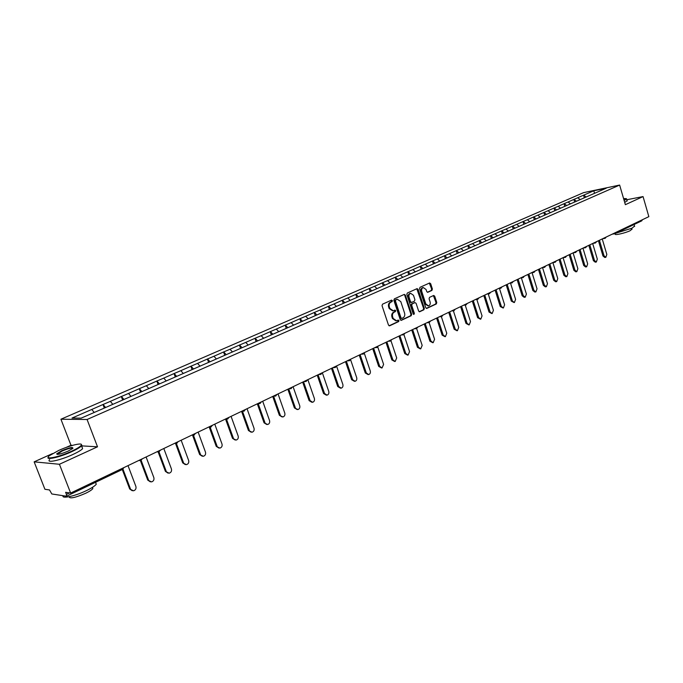 <?xml version="1.0" encoding="UTF-8"?>
<svg xmlns="http://www.w3.org/2000/svg" width="683" height="683" viewBox="0 0 683 683"><rect width="100%" height="100%" fill="white"/><g stroke="black" fill="none" stroke-linecap="round" stroke-linejoin="round"><path stroke-width="1.02" d="M392.392 300.605L391.547 300.119L382.523 304.183L382.028 305.651L388.49 325.099L389.694 325.782L398.641 321.591L398.983 320.566L398.24 320.062L396.567 320.788L393.169 318.449L392.64 316.835C392.11 314.675 392.631 313.113 394.193 312.157L395.355 311.627L395.688 310.603L394.945 310.091L393.288 310.799L389.856 308.443L389.319 306.829C388.789 304.661 389.319 303.098 390.889 302.151L392.051 301.63L392.392 300.605M392.691 310.867L389.156 308.528L388.618 306.915C388.098 304.746 388.618 303.192 390.189 302.245L391.35 301.715L391.308 300.23M389.105 325.8L397.941 321.667L397.933 320.199M395.935 320.848L392.469 318.526L391.931 316.921C391.41 314.761 391.931 313.198 393.493 312.242L394.646 311.704L394.629 310.227M431.929 290.42L432.382 289.003L430.666 283.701L429.633 282.975L420.028 287.295L419.558 288.721L425.748 307.709L426.764 308.426L436.317 303.969L436.77 302.552L434.704 296.183L433.688 295.457L429.539 297.353L429.078 298.778L430.111 301.954C430.546 303.935 430.025 305.241 428.548 305.873L425.816 303.944L421.752 291.453C421.317 289.481 421.829 288.183 423.289 287.543L426.064 289.498L426.738 291.573L427.771 292.298L431.929 290.42L431.212 290.514L431.673 289.105L429.334 283.103M52.548 453.555L34.15 461.853L59.43 464.269L97.515 446.802L87.082 419.499L619.635 185.067L625.363 204.687L643.053 196.576L648.85 216.648L70.631 493.058L65.628 492.323L66.439 494.39L69.564 492.895M59.43 464.269L70.631 493.058M405.378 295.116L404.319 294.382L394.347 298.855L393.86 300.315L400.238 319.61L401.288 320.344L411.192 315.725L411.67 314.274L405.378 295.116L404.037 294.493M407.307 293.024L417.091 288.627L418.141 289.361L424.331 308.366L423.87 309.792L419.652 311.755L418.619 311.03L416.092 303.312L414.931 302.62L412.19 303.884L411.712 305.327L414.359 313.386L413.932 314.428L413.206 313.924L406.829 294.467L407.307 293.024M87.082 419.499L60.924 419.225L583.649 192.615L619.635 185.067M584.349 197.831L583.564 195.193L577.681 197.754L580.251 199.581M583.564 195.193L593.723 190.822L606.239 188.201L101.306 409.39L81.14 418.15L72.014 418.073L91.787 409.459L94.194 412.43M104.328 408.067L102.988 404.515L91.787 409.459M102.988 404.515L110.364 401.365L112.772 404.293M122.633 400.05L121.309 396.533L110.364 401.365M121.309 396.533L128.541 393.451L130.999 396.388M140.553 392.196L139.255 388.712L128.541 393.451M139.255 388.712L146.333 385.699L148.8 388.584M158.097 384.52L156.817 381.063L146.333 385.699M156.817 381.063L163.766 378.109L166.234 380.952M175.275 376.99L174.028 373.575L163.766 378.109M174.028 373.575L180.833 370.673L183.3 373.473M192.111 369.623L190.873 366.233L180.833 370.673M190.873 366.233L197.549 363.39L200.025 366.156M208.597 362.4L207.384 359.036L197.549 363.39M207.384 359.036L213.933 356.253L216.409 358.976M224.758 355.322L223.572 351.993L213.933 356.253M223.572 351.993L229.992 349.261L232.468 351.941M240.578 348.33L239.426 345.086L229.992 349.261M239.426 345.086L245.726 342.405L248.211 345.052M256.108 341.526L254.981 338.316L245.726 342.405M254.981 338.316L261.162 335.677L263.647 338.29M271.339 334.858L270.22 331.673L261.162 335.677M270.22 331.673L276.291 329.086L278.775 331.665M286.271 328.318L285.178 325.159L276.291 329.086M285.178 325.159L291.137 322.624L293.622 325.159M300.921 321.898L299.846 318.773L291.137 322.624M299.846 318.773L305.694 316.28L308.178 318.782M315.298 315.606L314.231 312.507L305.694 316.28M314.231 312.507L319.977 310.056L322.461 312.532M329.402 309.433L328.352 306.351L319.977 310.056M328.352 306.351L333.996 303.952L336.48 306.394M343.242 303.372L342.217 300.315L333.996 303.952M342.217 300.315L347.758 297.959L350.242 300.366M356.833 297.421L355.817 294.39L347.758 297.959M355.817 294.39L361.264 292.076L363.749 294.45M370.177 291.573L369.179 288.576L361.264 292.076M369.179 288.576L374.532 286.297L377.007 288.644M383.274 285.836L382.292 282.864L374.532 286.297M382.292 282.864L387.56 280.628L390.027 282.941M396.14 280.201L395.175 277.247L387.56 280.628M395.175 277.247L400.349 275.053L402.816 277.341M408.784 274.668L407.828 271.74L400.349 275.053M407.828 271.74L412.916 269.58L415.384 271.834M421.198 269.23L420.258 266.327L412.916 269.58M420.258 266.327L425.261 264.201L427.729 266.43M433.398 263.886L432.467 261.008L425.261 264.201M432.467 261.008L437.393 258.917L439.852 261.119M445.393 258.635L444.471 255.775L437.393 258.917M444.471 255.775L449.32 253.717L451.779 255.894M457.175 253.478L456.27 250.635L449.32 253.717M456.27 250.635L461.034 248.612L463.492 250.763M468.76 248.399L467.872 245.59L461.034 248.612M467.872 245.59L472.559 243.6L475.009 245.718M480.166 243.464L479.27 240.621L472.559 243.6M479.27 240.621L483.888 238.666L486.33 240.757M491.367 238.555L490.488 235.737L483.888 238.666M490.488 235.737L495.03 233.808L497.472 235.883M502.381 233.731L501.51 230.931L495.03 233.808M501.51 230.931L505.983 229.036L508.417 231.085M513.215 228.984L512.361 226.21L505.983 229.036M512.361 226.21L516.758 224.34L519.191 226.372M523.878 224.323L523.024 221.565L516.758 224.34M523.024 221.565L527.361 219.721L529.786 221.727M534.362 219.73L533.525 216.989L527.361 219.721M533.525 216.989L537.794 215.179L540.219 217.16M544.684 215.205L543.856 212.49L537.794 215.179M543.856 212.49L548.056 210.706L550.472 212.669M554.835 210.757L554.015 208.067L548.056 210.706M554.015 208.067L558.165 206.309L560.538 208.221M564.832 206.386L564.021 203.705L558.165 206.309M564.021 203.705L568.102 201.98L570.467 203.867M574.668 202.074L573.874 199.419L568.102 201.98M573.874 199.419L577.895 197.711M574.087 199.376L576.486 201.28M564.235 203.662L566.677 205.523M554.229 208.025L556.602 209.937M544.069 212.447L546.443 214.385M533.739 216.946L536.112 218.901M523.238 221.523L525.628 223.503M512.566 226.167L514.956 228.173M501.723 230.897L504.114 232.92M490.693 235.695L493.092 237.744M479.483 240.578L481.882 242.653M468.077 245.547L470.485 247.647M456.475 250.601L458.891 252.727M444.676 255.741L447.1 257.892M432.672 260.966L435.097 263.143M420.463 266.293L422.888 268.496M408.024 271.706L410.457 273.934M395.372 277.221L397.805 279.475M382.489 282.83L384.922 285.118M369.375 288.542L371.808 290.856M356.014 294.364L358.455 296.704M342.414 300.289L344.847 302.663M328.549 306.326L330.99 308.733M314.428 312.481L316.869 314.923M300.033 318.748L302.518 321.266M285.366 325.134L287.85 327.686M270.408 331.648L272.893 334.243M255.16 338.29L257.645 340.919M239.613 345.069L242.098 347.732M223.751 351.976L226.227 354.673M207.564 359.027L210.048 361.768M191.052 366.216L193.528 368.999M174.199 373.558L176.666 376.384M156.988 381.054L159.455 383.923M139.426 388.712L141.885 391.615M121.48 396.524L123.93 399.478M103.15 404.507L105.592 407.512M34.15 461.853L44.916 489.276L49.535 489.959L51.814 493.971L66.396 496.217L66.439 494.39M643.053 196.576L626.849 199.735M642.379 219.738L641.807 220.814L614.965 233.663L613.769 233.415M72.603 445.35L70.972 445.256L66.029 447.476M70.972 445.256L60.924 419.225M583.777 195.15L586.176 197.037M593.723 190.822L594.637 193.332M97.515 446.802L81.516 445.871C80.056 447.416 76.761 449.371 71.621 451.745C59.831 457.209 45.42 460.479 48.288 457.089M400.844 320.31L410.483 315.802L410.961 314.359L404.678 295.21M395.773 299.948L395.431 300.964L401.015 317.894L401.749 318.406L403.055 317.808C404.601 316.844 405.113 315.298 404.584 313.156L400.793 301.613L397.361 299.265L395.064 300.042L394.731 301.058L395.431 300.964M401.519 318.406L400.315 317.971L394.731 301.058M395.064 300.042L396.285 299.487M419.217 311.721L423.161 309.877L423.622 308.443L416.801 288.747M414.641 302.663L411.482 303.978L411.004 305.412L413.65 313.471L414.359 313.386M413.505 314.342L413.65 313.471M413.471 295.278L410.645 293.314C409.16 293.963 408.63 295.278 409.074 297.267L410.534 301.715L411.704 302.398L414.444 301.143L414.914 299.709L413.471 295.278M410.381 293.357L409.945 293.417C408.451 294.057 407.922 295.372 408.366 297.361L409.074 297.267M410.995 302.484L409.826 301.801L408.366 297.361M427.353 292.273L431.212 290.514M422.99 287.586L422.581 287.645C421.121 288.286 420.608 289.583 421.044 291.556L421.752 291.453M428.096 305.933L425.108 304.029L421.044 291.556M426.329 308.392L435.6 304.055L436.061 302.646L433.398 295.577M132.28 490.753L129.676 488.96L122.291 469.511M129.676 488.96L133.509 490.812C135.584 490.104 136.378 488.635 135.883 486.424L128.011 465.627M130.521 489.071L122.966 469.17M150.354 481.848L147.724 480.072L140.416 460.649M147.724 480.072L151.532 481.908C153.555 481.208 154.324 479.765 153.837 477.579L146.102 456.978M148.587 480.166L141.176 460.47M168.044 473.14L165.397 471.372L158.149 451.95M165.397 471.372L169.179 473.191C171.151 472.499 171.894 471.074 171.416 468.922L163.818 448.509M166.268 471.458L158.977 451.898M185.358 464.611L182.703 462.861L175.497 443.395M182.703 462.861L186.45 464.653C188.371 463.97 189.097 462.562 188.628 460.444L181.157 440.219M183.59 462.929L176.385 443.463M202.313 456.261L199.641 454.519L192.512 435.088M199.641 454.519L203.372 456.287C205.242 455.621 205.942 454.238 205.481 452.146L198.138 432.1M200.546 454.571L193.417 435.156M218.919 448.074L216.238 446.349L209.177 426.952M216.238 446.349L219.935 448.099C221.762 447.433 222.445 446.076 221.992 444.01L214.778 424.152M217.151 446.392L210.082 426.977M71.314 451.343C77.094 448.663 80.44 446.58 81.345 445.094C83.095 442.217 69.64 445.436 58.678 450.464L49.424 455.663C43.652 460.18 58.49 457.303 71.314 451.343M81.234 444.309L82.592 448.688C81.149 450.242 77.853 452.206 72.722 454.579C60.497 460.282 45.778 463.441 49.62 459.608M68.095 451.121C61.052 454.033 57.244 454.938 56.672 453.845L61.777 450.678C69.973 447.391 73.593 446.682 72.637 448.552L68.095 451.121M72.936 448.27C71.698 447.621 68.087 448.552 62.085 451.07L57.201 454.383M95.56 482.309L96.269 484.238C94.894 485.963 91.676 488.063 86.613 490.531C75.386 496.054 61.274 499.128 63.109 495.713M89.396 485.263L80.825 489.361M92.547 487.286L92.811 488.635C91.821 489.89 89.499 491.41 85.853 493.203C75.173 497.787 69.572 498.957 69.043 496.712M81.96 447.041L82.592 448.688M624.049 200.17L626.32 198.642L623.562 198.514M626.32 198.642L626.627 198.984L624.142 200.503M634.516 226.039L632.134 228.148L616.04 233.151M633.124 224.972L629.094 226.901M631.886 229.138L630.17 230.675C625.44 233.048 614.102 235.626 615.272 234.073L615.127 233.586M627.105 200.623L624.732 202.518M235.183 440.048L232.502 438.341L225.518 419.012M232.502 438.341L236.173 440.074C237.949 439.425 238.615 438.076 238.162 436.044L231.076 416.357M233.432 438.375L226.432 419.012M251.122 432.194L248.441 430.495L241.569 411.337M248.441 430.495L252.078 432.211C253.82 431.571 254.46 430.239 254.016 428.232L247.041 408.724M249.38 430.521L242.456 411.209M266.763 424.493L264.056 422.811L257.303 403.815M264.056 422.811L267.668 424.51C269.367 423.87 269.998 422.564 269.554 420.574L262.699 401.237M265.004 422.82L258.165 403.585M282.105 416.946L279.373 415.273L272.722 396.447M279.373 415.273L282.958 416.954C284.615 416.323 285.221 415.033 284.794 413.07L278.041 393.903M280.329 415.273L273.567 396.106M297.139 409.544L294.39 407.879L287.85 389.216M294.39 407.879L297.942 409.544C299.564 408.929 300.153 407.649 299.735 405.711L293.092 386.715M295.355 407.871L288.687 388.815M311.883 402.287L309.109 400.631L302.68 382.13M309.109 400.631L310.091 400.614L312.643 402.278C314.223 401.672 314.803 400.409 314.385 398.496L307.845 379.654M310.091 400.614L303.525 381.72M326.346 395.167L323.554 393.519L317.228 375.172M323.554 393.519L324.545 393.493L327.055 395.15C328.6 394.552 329.163 393.306 328.754 391.419L322.325 372.739M324.545 393.493L318.082 374.762M340.535 388.183L337.726 386.544L331.494 368.35M337.726 386.544L338.725 386.51L341.201 388.157C342.712 387.568 343.259 386.339 342.857 384.469L336.608 366.19M338.725 386.51L332.365 367.941M354.451 381.319L351.634 379.697L345.496 361.657M351.634 379.697L352.641 379.654L355.083 381.293C356.56 380.713 357.098 379.5 356.688 377.656L350.635 359.821M352.641 379.654L346.375 361.239M368.111 374.591L365.285 372.978L359.241 355.092M365.285 372.978L366.293 372.927L368.7 374.566C370.143 373.985 370.673 372.79 370.271 370.963L364.363 353.444M366.293 372.927L360.129 354.665M381.515 367.983L378.681 366.378L372.73 348.637M378.681 366.378L379.697 366.327L382.07 367.949L383.607 364.398L377.819 347.118M379.697 366.327L373.627 348.21M394.672 361.495L391.837 359.907L385.972 342.311M391.837 359.907L392.862 359.839L395.201 361.461L396.695 357.952L391.009 340.86M392.862 359.839L386.877 341.876M407.589 355.126L404.754 353.546L398.974 336.096M404.754 353.546L405.779 353.478L408.084 355.092L409.544 351.617L403.952 334.679M405.779 353.478L399.888 335.66M420.276 348.868L417.441 347.297L411.747 329.991M417.441 347.297L418.474 347.22L420.745 348.834L422.171 345.402L416.647 328.566M418.474 347.22L412.66 329.548M432.732 342.721L429.897 341.167L424.288 323.998M429.897 341.167L430.939 341.082L433.184 342.687L434.576 339.297L429.112 322.538M430.939 341.082L425.21 323.554M444.975 336.685L442.14 335.14L436.608 318.107M442.14 335.14L443.182 335.054L445.393 336.642L446.759 333.295L441.346 316.588M443.182 335.054L437.538 317.655M456.995 330.751L454.169 329.223L448.714 312.319M454.169 329.223L455.22 329.121L457.397 330.709L458.728 327.396L453.367 310.748M455.22 329.121L449.653 311.866M468.811 324.912L465.985 323.401L460.615 306.633M465.985 323.401L467.044 323.298L469.195 324.877L470.493 321.599L465.191 305.019M467.044 323.298L461.554 306.18M480.422 319.183L477.605 317.68L472.303 301.041M477.605 317.68L478.663 317.578L480.789 319.149L482.053 315.905L476.802 299.393M478.663 317.578L473.259 300.588M491.837 313.548L489.028 312.063L483.803 295.543M489.028 312.063L490.087 311.943L492.178 313.514L493.425 310.304L488.225 293.861M490.087 311.943L484.751 295.09M503.055 308.007L500.255 306.53L495.098 290.147M500.255 306.53L501.322 306.411L503.388 307.973L504.6 304.797L499.452 288.422M501.322 306.411L496.063 289.686M514.086 302.56L511.302 301.092L506.214 284.837M511.302 301.092L512.37 300.972L514.401 302.526L515.588 299.385L510.5 283.078M512.37 300.972L507.179 284.367M524.937 297.207L524.16 297.293L522.154 295.748L517.133 279.612M522.154 295.748L523.229 295.619L525.236 297.173L526.397 294.066L521.36 277.827M523.229 295.619L518.107 279.142M535.609 291.931L534.815 292.034L532.834 290.488L527.882 274.472M532.834 290.488L533.91 290.36L535.89 291.897L537.026 288.824L532.04 272.662M533.91 290.36L528.855 274.003M546.101 286.749L545.299 286.851L543.344 285.323L538.46 269.418M543.344 285.323L544.419 285.187L546.374 286.715L547.484 283.676L542.55 267.582M544.419 285.187L539.433 268.948M556.432 281.652L555.612 281.755L553.682 280.235L548.859 264.449M553.682 280.235L554.758 280.09L556.688 281.618L557.772 278.604L552.889 262.588M554.758 280.09L549.841 263.979M566.591 276.632L565.755 276.743L563.851 275.223L559.087 259.557M563.851 275.223L564.935 275.078L566.839 276.598L567.897 273.618L563.065 257.679M564.935 275.078L560.077 259.088M576.589 271.697L575.735 271.808L573.865 270.297L569.161 254.742M573.865 270.297L574.941 270.152L576.819 271.663L577.861 268.709L573.088 252.864M574.941 270.152L570.143 254.272M586.424 266.831L585.562 266.951L583.709 265.448L579.073 250.004M583.709 265.448L584.793 265.294L586.646 266.805L587.67 263.877L582.958 248.142M584.793 265.294L580.063 249.534M596.105 262.05L595.243 262.17L593.407 260.675L588.823 245.342M593.407 260.675L594.492 260.513L596.327 262.016L597.326 259.122L592.665 243.507M594.492 260.513L589.822 244.864M605.642 257.337L604.762 257.465L602.961 255.971L598.428 240.749M602.961 255.971L604.045 255.818L605.847 257.312L606.828 254.443L602.227 238.93M604.045 255.818L599.426 240.271M122.556 469.332L122.863 468.086M615.528 232.579L614.64 233.765M141.074 460.47L139.204 460.274M159.19 451.796L157.363 451.591M176.923 443.31L175.13 443.096M194.279 435.003L192.521 434.781M211.278 426.866L209.553 426.644M227.917 418.892L226.235 418.67M244.224 411.089L242.576 410.859M260.197 403.448L258.584 403.209M275.855 395.952L274.267 395.713M291.197 388.61L289.643 388.362M306.24 381.404L304.712 381.157M320.993 374.344L319.49 374.088M335.455 367.42L333.987 367.164M349.653 360.624L348.202 360.368M363.569 353.965L362.152 353.7M377.238 347.425L375.838 347.152M390.642 341.005L389.276 340.732M403.807 334.704L402.458 334.431M416.724 328.523L415.409 328.241M429.419 322.444L428.121 322.163M441.875 316.477L440.603 316.195M454.118 310.62L452.863 310.33M466.147 304.866L464.91 304.575M477.963 299.205L476.751 298.915M489.574 293.647L488.379 293.357M500.989 288.183L499.819 287.893M512.207 282.813L511.055 282.514M523.238 277.529L522.102 277.23M534.089 272.338L532.971 272.039M544.761 267.232L543.659 266.933M555.253 262.212L554.169 261.905M565.575 257.269L564.508 256.962M575.726 252.411L574.676 252.104M585.724 247.622L584.691 247.314M595.55 242.917L594.534 242.61M605.232 238.282L604.233 237.974M390.189 302.245L390.889 302.151M388.618 306.915L389.319 306.829M389.156 308.528L389.856 308.443M394.646 311.704L395.355 311.627M393.493 312.242L394.193 312.157M391.931 316.921L392.64 316.835M392.469 318.526L393.169 318.449M397.941 321.667L398.641 321.591M389.208 325.825L389.694 325.782M391.35 301.715L392.051 301.63M410.961 314.359L411.67 314.274M410.483 315.802L411.192 315.725M400.955 320.344L401.425 320.293M400.315 317.971L401.015 317.894M417.433 289.455L418.141 289.361M423.622 308.443L424.331 308.366M423.161 309.877L423.87 309.792M419.336 311.755L419.78 311.704M414.222 302.714L414.931 302.62M411.482 303.978L412.19 303.884M411.004 305.412L411.712 305.327M409.826 301.801L410.534 301.715M425.108 304.029L425.816 303.944M433.995 296.268L434.704 296.183M436.061 302.646L436.77 302.552M435.6 304.055L436.317 303.969M426.457 308.434L426.892 308.383M429.957 283.804L430.666 283.701M431.673 289.105L432.382 289.003M66.558 496.191L122.701 469.315L123.879 467.599M140.63 460.615L142.38 458.754M139.682 460.547L138.786 460.47M158.772 451.941L160.488 450.097M157.893 451.881L156.885 451.822M176.521 443.446L178.203 441.628M175.702 443.404L174.592 443.352M193.895 435.131L195.551 433.338M193.135 435.105L191.932 435.062M210.91 426.986L212.541 425.219M210.202 426.977L208.913 426.952M227.567 419.021L229.172 417.262M226.91 419.012L225.544 419.003M243.891 411.209L245.47 409.476M243.276 411.209L241.833 411.217M259.873 403.559L261.435 401.843M259.301 403.568L257.79 403.585M275.539 396.063L277.076 394.364M275.01 396.072L273.431 396.106M290.898 388.712L292.409 387.03M290.395 388.729L288.764 388.781M305.95 381.507L307.444 379.85M305.48 381.524L303.79 381.592M320.711 374.438L322.188 372.798M320.276 374.463L318.526 374.549M335.191 367.514L336.651 365.892M334.781 367.539L332.988 367.642M349.389 360.718L350.831 359.113M349.004 360.744L347.16 360.863M363.322 354.05L364.748 352.454M362.955 354.076L361.076 354.212M376.99 347.51L378.399 345.931M376.649 347.536L374.728 347.681M390.411 341.09L391.803 339.519M390.087 341.116L388.132 341.278M403.585 334.781L404.959 333.236M403.269 334.815L401.28 334.994M416.51 328.591L417.876 327.063M416.22 328.625L414.197 328.813M429.206 322.521L430.555 320.993M428.933 322.547L426.884 322.752M441.679 316.553L443.019 315.042M441.414 316.579L439.34 316.801M453.922 310.688L455.254 309.194M453.674 310.714L451.574 310.953M465.96 304.934L467.274 303.448M465.721 304.959L463.595 305.207M477.784 299.274L479.082 297.797M477.562 299.299L475.402 299.555M489.404 293.707L490.693 292.247M489.19 293.741L487.013 294.006M500.818 288.243L502.099 286.8M500.622 288.269L498.419 288.559M512.045 282.873L513.317 281.439M511.857 282.899L509.638 283.189M523.084 277.588L524.348 276.163M522.896 277.614L520.668 277.921M533.935 272.397L535.19 270.98M533.764 272.423L531.511 272.739M544.607 267.292L545.854 265.883M544.445 267.309L542.182 267.642M555.108 262.263L556.338 260.872M554.946 262.289L552.667 262.622M565.43 257.32L566.659 255.937M565.276 257.346L562.988 257.687M575.59 252.462L576.811 251.088M575.445 252.479L573.148 252.838M585.587 247.673L586.799 246.307M585.451 247.698L583.137 248.057M595.422 242.969L596.626 241.611M595.294 242.986L592.972 243.361M605.104 238.333L606.299 236.984M604.984 238.35L602.645 238.734M614.521 233.791L612.173 234.175M401.049 318.483L401.621 318.415M396.661 299.359L397.361 299.265M414.342 302.671L415.051 302.578M409.945 293.417L410.645 293.314M410.876 302.535L411.405 302.467M422.581 287.645L423.289 287.543M81.345 445.094L81.892 445.333M57.227 454.084L56.672 453.845M96.269 484.238L95.526 482.326M92.342 487.414L92.811 488.635M57.406 453.828L57.62 454.383M634.635 226.474L634.072 224.519M631.664 228.37L631.98 229.454M627.216 200.998L626.627 198.984"/></g></svg>
